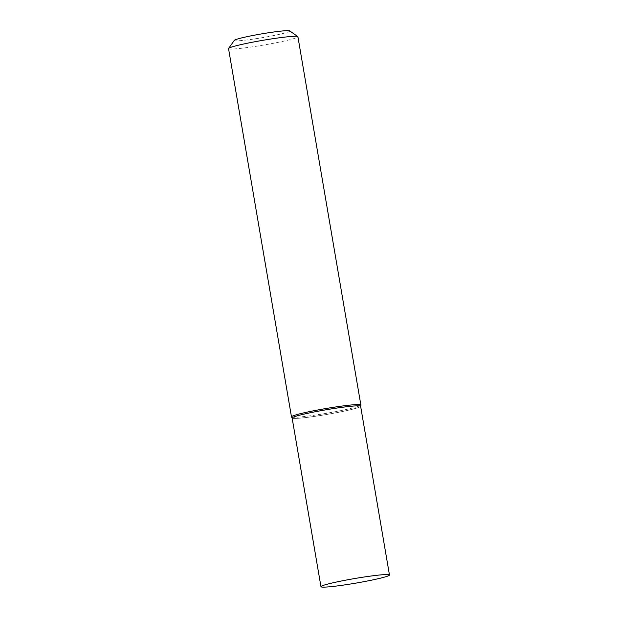 <?xml version="1.0" encoding="UTF-8"?>
<svg xmlns="http://www.w3.org/2000/svg" width="618" height="618" viewBox="0 0 618 618"><rect width="100%" height="100%" fill="white"/><g stroke="black" fill="none" stroke-linecap="round" stroke-linejoin="round"><path stroke-width="0.46" stroke-dasharray="3.09 2.32" d="M289.703 30.9A28.15 1.916 -9.7 0 1 285.361 32.847A28.15 1.916 -9.7 0 1 253.442 39.073A28.15 1.916 -9.7 0 1 234.33 40.363M228.536 48.613A35.195 2.395 170.3 0 0 253.612 46.651A35.195 2.395 170.3 0 0 292.368 39.042A35.195 2.395 170.3 0 0 297.915 36.756M292.121 418.007L292.136 418.038A34.755 2.364 170.3 0 0 317.289 415.984A34.755 2.364 170.3 0 0 355.157 408.529A34.755 2.364 170.3 0 0 360.626 406.327L360.634 406.296M291.495 416.903A35.195 2.395 170.3 0 0 316.964 414.825A35.195 2.395 170.3 0 0 355.319 407.277A35.195 2.395 170.3 0 0 360.858 405.053M360.626 406.273A34.755 2.364 -9.7 0 1 342.936 411.403A34.755 2.364 -9.7 0 1 307.795 417.297A34.755 2.364 -9.7 0 1 292.121 417.977"/><path stroke-width="0.93" d="M228.59 48.436L234.33 40.363A28.15 1.916 -9.7 0 1 238.718 38.671A28.15 1.916 -9.7 0 1 268.815 32.723A28.15 1.916 -9.7 0 1 289.703 30.9L297.806 36.609A35.195 2.395 170.3 0 0 271.688 38.888A35.195 2.395 170.3 0 0 234.075 46.327A35.195 2.395 170.3 0 0 228.59 48.436A35.195 2.395 170.3 0 0 228.536 48.613L291.48 416.849A35.195 2.395 170.3 0 0 291.495 416.903L292.121 418.007M360.634 406.296L360.858 405.053A35.195 2.395 170.3 0 0 360.858 404.991L297.915 36.756A35.195 2.395 170.3 0 0 297.806 36.609M360.626 406.327A34.755 2.364 170.3 0 0 336.269 408.143A34.755 2.364 170.3 0 0 297.59 415.721A34.755 2.364 170.3 0 0 292.136 418.038M360.858 404.991A35.195 2.395 170.3 0 0 335.775 406.953A35.195 2.395 170.3 0 0 297.019 414.562A35.195 2.395 170.3 0 0 291.48 416.849M373.782 575.667A34.755 2.364 -9.7 0 1 389.464 574.987A34.755 2.364 -9.7 0 1 371.773 580.117A34.755 2.364 -9.7 0 1 336.64 586.011A34.755 2.364 -9.7 0 1 320.958 586.698A34.755 2.364 -9.7 0 1 338.649 581.561A34.755 2.364 -9.7 0 1 373.782 575.667M320.958 586.698L292.121 417.977A34.755 2.364 -9.7 0 1 309.811 412.847A34.755 2.364 -9.7 0 1 344.944 406.953A34.755 2.364 -9.7 0 1 360.626 406.273L389.464 574.987"/></g></svg>
